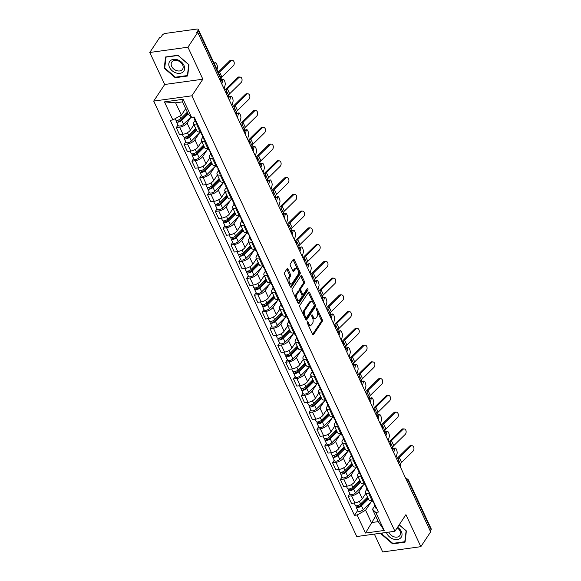 <?xml version="1.0" encoding="UTF-8"?>
<svg xmlns="http://www.w3.org/2000/svg" width="581" height="581" viewBox="0 0 581 581"><rect width="100%" height="100%" fill="white"/><g stroke="black" fill="none" stroke-linecap="round" stroke-linejoin="round"><path stroke-width="0.87" d="M307.313 321.809A0.901 0.472 82.1 0 0 307.32 323.058L312.542 334.264A1.293 0.675 82.1 0 0 313.203 334.809A1.293 0.675 82.1 0 0 313.522 334.583L322.223 321.431A1.293 0.675 82.1 0 0 322.215 319.644L316.994 308.446A0.901 0.472 82.1 0 0 316.529 308.061A0.901 0.472 82.1 0 0 316.311 308.22A0.901 0.472 82.1 0 0 316.318 309.47L316.994 310.915A4.132 2.157 82.1 0 1 317.015 316.63L316.289 317.727A4.132 2.157 82.1 0 1 315.287 318.446A4.132 2.157 82.1 0 1 313.174 316.689L312.498 315.243A0.901 0.472 82.1 0 0 312.033 314.858A0.901 0.472 82.1 0 0 311.815 315.011A0.901 0.472 82.1 0 0 311.815 316.26L312.491 317.713A4.132 2.157 82.1 0 1 312.52 323.428L311.794 324.518A4.132 2.157 82.1 0 1 310.784 325.244A4.132 2.157 82.1 0 1 308.671 323.486L307.995 322.034A0.901 0.472 82.1 0 0 307.538 321.649A0.901 0.472 82.1 0 0 307.313 321.809M288.002 269.17A1.293 0.675 82.1 0 0 287.341 268.618A1.293 0.675 82.1 0 0 287.029 268.843L284.588 272.54A1.293 0.675 82.1 0 0 284.596 274.319L290.398 286.76A1.293 0.675 82.1 0 0 291.052 287.312A1.293 0.675 82.1 0 0 291.371 287.087L300.079 273.934A1.293 0.675 82.1 0 0 300.072 272.148L294.269 259.707A1.293 0.675 82.1 0 0 293.608 259.162A1.293 0.675 82.1 0 0 293.289 259.387L290.34 263.839A1.293 0.675 82.1 0 0 290.347 265.626L292.831 270.949A1.293 0.675 82.1 0 0 293.492 271.501A1.293 0.675 82.1 0 0 293.804 271.276L295.271 269.061A3.457 1.801 82.1 0 1 296.114 268.466A3.457 1.801 82.1 0 1 298.184 270.746A3.457 1.801 82.1 0 1 297.9 274.704L292.17 283.361A3.457 1.801 82.1 0 1 291.328 283.964A3.457 1.801 82.1 0 1 289.258 281.683A3.457 1.801 82.1 0 1 289.541 277.725L290.493 276.28A1.293 0.675 82.1 0 0 290.485 274.493L288.002 269.17L286.891 269.323A1.293 0.675 82.1 0 0 286.811 269.177M191.875 95.807L202.863 79.205L187.939 47.199L197.743 32.383L430.652 531.862L420.847 546.67L405.916 514.664L394.927 531.259L191.875 95.807L153.711 101.087L356.77 536.539L394.927 531.259M299.876 305.323A1.293 0.675 82.1 0 0 299.883 307.109L305.686 319.55A1.293 0.675 82.1 0 0 306.347 320.102A1.293 0.675 82.1 0 0 306.659 319.877L315.367 306.724A1.293 0.675 82.1 0 0 315.36 304.938L309.557 292.497A1.293 0.675 82.1 0 0 308.896 291.952A1.293 0.675 82.1 0 0 308.584 292.178L299.876 305.323M298.038 303.159L292.236 290.718A1.293 0.675 82.1 0 1 292.228 288.931L300.936 275.779A1.293 0.675 82.1 0 1 301.248 275.554A1.293 0.675 82.1 0 1 301.909 276.106L304.393 281.429A1.293 0.675 82.1 0 1 304.4 283.216L300.871 288.546A1.293 0.675 82.1 0 0 300.878 290.333L302.527 293.863A1.293 0.675 82.1 0 0 303.188 294.414A1.293 0.675 82.1 0 0 303.5 294.189L307.182 288.634A0.901 0.472 82.1 0 1 307.4 288.474A0.901 0.472 82.1 0 1 307.937 289.077A0.901 0.472 82.1 0 1 307.865 290.108L299.019 303.478A1.293 0.675 82.1 0 1 298.699 303.703A1.293 0.675 82.1 0 1 298.038 303.159M187.939 47.199L149.775 52.479L159.579 37.663L160.69 37.511L162.222 35.201A2.629 1.14 -25 0 1 165.432 33.407L196.915 29.05A2.629 1.14 -25 0 1 198.317 29.428L221.005 78.086A2.629 1.14 155 0 1 220.845 78.893L198.157 30.234A2.629 1.14 -25 0 0 198.317 29.428M374.36 534.106L382.683 551.95L420.847 546.67M149.775 52.479L164.699 84.485L153.711 101.087M197.743 32.383L196.632 32.536L198.157 30.234M407.542 482.303L408.378 481.046A2.629 1.14 155 0 0 408.537 480.24L431.225 528.899A2.629 1.14 155 0 1 431.066 529.705L408.378 481.046A2.629 1.932 -146.5 0 0 406.126 479.26M430.23 530.961L431.066 529.705M369.661 493.327L368.71 493.458A6.05 2.629 155 0 1 365.493 492.594L368.797 499.682A6.05 2.629 -25 0 0 372.022 500.546L372.966 500.415M363.307 485.135L358.964 491.693A6.05 2.629 155 0 1 351.578 495.825L354.882 502.921A6.05 2.629 -25 0 0 362.268 498.788L365.856 493.371M354.882 502.921L351.49 503.386L348.186 496.297L349.885 493.734M365.493 492.594A6.05 2.629 155 0 1 365.863 490.742L366.996 489.028M351.578 495.825L348.186 496.297M361.847 476.573L360.903 476.703A6.05 2.629 155 0 1 357.678 475.839L360.983 482.927A6.05 2.629 -25 0 0 364.207 483.791L365.151 483.661M342.071 476.979L340.372 479.543L343.676 486.631L347.068 486.159A6.05 2.629 -25 0 0 354.454 482.027L358.041 476.609M357.678 475.839A6.05 2.629 155 0 1 358.049 473.987L359.181 472.273M355.492 468.373L351.149 474.938A6.05 2.629 155 0 1 343.763 479.071L340.372 479.543M354.032 459.811L353.088 459.949A6.05 2.629 155 0 1 349.864 459.077L353.175 466.165A6.05 2.629 -25 0 0 356.393 467.037L357.337 466.906M334.257 460.217L332.557 462.781L335.862 469.876L339.26 469.404A6.05 2.629 -25 0 0 346.639 465.272L350.227 459.854M349.864 459.077A6.05 2.629 155 0 1 350.234 457.232L351.367 455.519M347.685 451.619L343.335 458.184A6.05 2.629 155 0 1 335.949 462.316L332.557 462.781M346.218 443.056L345.274 443.187A6.05 2.629 155 0 1 342.049 442.323L345.361 449.411A6.05 2.629 -25 0 0 348.578 450.275L349.522 450.144M326.442 443.463L324.743 446.026L328.047 453.115L331.446 452.65A6.05 2.629 -25 0 0 338.832 448.517L342.412 443.1M342.049 442.323A6.05 2.629 155 0 1 342.42 440.471L343.553 438.764M339.87 434.864L335.52 441.429A6.05 2.629 155 0 1 328.142 445.562L324.743 446.026M338.403 426.301L337.459 426.432A6.05 2.629 155 0 1 334.242 425.568L337.546 432.656A6.05 2.629 -25 0 0 340.764 433.52L341.708 433.39M318.628 426.708L316.928 429.272L320.24 436.36L323.632 435.888A6.05 2.629 -25 0 0 331.017 431.756L334.598 426.345M334.242 425.568A6.05 2.629 155 0 1 334.605 423.716L335.738 422.002M332.056 418.109L327.706 424.667A6.05 2.629 155 0 1 320.327 428.8L316.928 429.272M330.589 409.547L329.645 409.678A6.05 2.629 155 0 1 326.428 408.806L329.732 415.902A6.05 2.629 -25 0 0 332.949 416.766L333.901 416.635M310.813 409.954L309.114 412.517L312.425 419.605L315.817 419.133A6.05 2.629 -25 0 0 323.203 415.001L326.783 409.583M326.428 408.806A6.05 2.629 155 0 1 326.791 406.961L327.924 405.247M324.242 401.348L319.899 407.913A6.05 2.629 155 0 1 312.513 412.045L309.114 412.517M322.775 392.785L321.83 392.916A6.05 2.629 155 0 1 318.613 392.052L321.918 399.14A6.05 2.629 -25 0 0 325.135 400.011L326.086 399.881M302.999 393.192L301.307 395.755L304.611 402.851L308.003 402.379A6.05 2.629 -25 0 0 315.389 398.246L318.976 392.829M318.613 392.052A6.05 2.629 155 0 1 318.976 390.2L320.109 388.493M316.427 384.593L312.084 391.158A6.05 2.629 155 0 1 304.698 395.291L301.307 395.755M314.967 376.03L314.016 376.161A6.05 2.629 155 0 1 310.799 375.297L314.103 382.385A6.05 2.629 -25 0 0 317.32 383.249L318.272 383.119M295.184 376.437L293.492 379.001L296.797 386.089L300.188 385.624A6.05 2.629 -25 0 0 307.574 381.492L311.162 376.074M310.799 375.297A6.05 2.629 155 0 1 311.169 373.445L312.302 371.731M308.613 367.838L304.27 374.404A6.05 2.629 155 0 1 296.884 378.529L293.492 379.001M307.153 359.276L306.202 359.407A6.05 2.629 155 0 1 302.984 358.542L306.289 365.631A6.05 2.629 -25 0 0 309.506 366.495L310.457 366.364M287.37 359.683L285.678 362.246L288.982 369.334L292.374 368.862A6.05 2.629 -25 0 0 299.76 364.73L303.347 359.319M302.984 358.542A6.05 2.629 155 0 1 303.355 356.69L304.488 354.976M300.798 351.077L296.455 357.642A6.05 2.629 155 0 1 289.069 361.774L285.678 362.246M299.338 342.521L298.387 342.652A6.05 2.629 155 0 1 295.17 341.781L298.474 348.876A6.05 2.629 -25 0 0 301.699 349.74L302.643 349.609M279.563 342.928L277.863 345.492L281.168 352.58L284.559 352.108A6.05 2.629 -25 0 0 291.945 347.975L295.533 342.558M295.17 341.781A6.05 2.629 155 0 1 295.54 339.936L296.673 338.222M292.984 334.322L288.641 340.887A6.05 2.629 155 0 1 281.255 345.02L277.863 345.492M291.524 325.759L290.573 325.89A6.05 2.629 155 0 1 287.355 325.026L290.66 332.114A6.05 2.629 -25 0 0 293.884 332.986L294.828 332.848M271.748 326.166L270.049 328.73L273.353 335.818L276.745 335.353A6.05 2.629 -25 0 0 284.131 331.221L287.718 325.803M287.355 325.026A6.05 2.629 155 0 1 287.726 323.174L288.859 321.467M285.169 317.567L280.826 324.133A6.05 2.629 155 0 1 273.44 328.265L270.049 328.73M283.71 309.005L282.765 309.136A6.05 2.629 155 0 1 279.541 308.271L282.845 315.36A6.05 2.629 -25 0 0 286.07 316.224L287.014 316.093M263.934 309.412L262.234 311.975L265.539 319.063L268.938 318.599A6.05 2.629 -25 0 0 276.316 314.466L279.904 309.048M279.541 308.271A6.05 2.629 155 0 1 279.911 306.419L281.044 304.705M277.355 300.813L273.012 307.371A6.05 2.629 155 0 1 265.626 311.503L262.234 311.975M275.895 292.25L274.951 292.381A6.05 2.629 155 0 1 271.726 291.517L275.038 298.605A6.05 2.629 -25 0 0 278.255 299.469L279.2 299.338M256.119 292.657L254.42 295.221L257.724 302.309L261.123 301.837A6.05 2.629 -25 0 0 268.502 297.704L272.09 292.287M271.726 291.517A6.05 2.629 155 0 1 272.097 289.665L273.23 287.951M269.548 284.051L265.197 290.616A6.05 2.629 155 0 1 257.811 294.749L254.42 295.221M268.081 275.488L267.137 275.626A6.05 2.629 155 0 1 263.912 274.755L267.224 281.843A6.05 2.629 -25 0 0 270.441 282.715L271.385 282.584M248.305 275.895L246.605 278.459L249.91 285.554L253.309 285.082A6.05 2.629 -25 0 0 260.695 280.95L264.275 275.532M263.912 274.755A6.05 2.629 155 0 1 264.282 272.91L265.415 271.196M261.733 267.296L257.383 273.862A6.05 2.629 155 0 1 250.004 277.994L246.605 278.459M260.266 258.734L259.322 258.865A6.05 2.629 155 0 1 256.105 258L259.409 265.089A6.05 2.629 -25 0 0 262.627 265.953L263.571 265.822M240.49 259.141L238.791 261.704L242.103 268.792L245.494 268.328A6.05 2.629 -25 0 0 252.88 264.195L256.461 258.777M256.105 258A6.05 2.629 155 0 1 256.468 256.148L257.601 254.442M253.919 250.542L249.569 257.107A6.05 2.629 155 0 1 242.19 261.239L238.791 261.704M252.452 241.979L251.508 242.11A6.05 2.629 155 0 1 248.29 241.246L251.595 248.334A6.05 2.629 -25 0 0 254.812 249.198L255.763 249.067M232.676 242.386L230.977 244.95L234.288 252.038L237.68 251.566A6.05 2.629 -25 0 0 245.066 247.441L248.653 242.023M248.29 241.246A6.05 2.629 155 0 1 248.653 239.394L249.786 237.68M246.104 233.787L241.761 240.345A6.05 2.629 155 0 1 234.375 244.478L230.977 244.95M244.645 225.225L243.693 225.355A6.05 2.629 155 0 1 240.476 224.484L243.78 231.579A6.05 2.629 -25 0 0 246.998 232.444L247.949 232.313M224.862 225.631L223.169 228.195L226.474 235.283L229.865 234.811A6.05 2.629 -25 0 0 237.251 230.679L240.839 225.261M240.476 224.484A6.05 2.629 155 0 1 240.839 222.639L241.972 220.925M238.29 217.025L233.947 223.591A6.05 2.629 155 0 1 226.561 227.723L223.169 228.195M236.83 208.463L235.879 208.594A6.05 2.629 155 0 1 232.661 207.729L235.966 214.817A6.05 2.629 -25 0 0 239.183 215.689L240.135 215.558M217.047 208.87L215.355 211.433L218.659 218.529L222.051 218.057A6.05 2.629 -25 0 0 229.437 213.924L233.025 208.506M232.661 207.729A6.05 2.629 155 0 1 233.032 205.877L234.165 204.171M230.475 200.271L226.132 206.836A6.05 2.629 155 0 1 218.746 210.968L215.355 211.433M229.016 191.708L228.064 191.839A6.05 2.629 155 0 1 224.847 190.975L228.151 198.063A6.05 2.629 -25 0 0 231.369 198.927L232.32 198.796M209.24 192.115L207.54 194.679L210.845 201.767L214.236 201.302A6.05 2.629 -25 0 0 221.622 197.17L225.21 191.752M224.847 190.975A6.05 2.629 155 0 1 225.217 189.123L226.35 187.416M222.661 183.516L218.318 190.081A6.05 2.629 155 0 1 210.932 194.207L207.54 194.679M221.201 174.954L220.25 175.084A6.05 2.629 155 0 1 217.033 174.22L220.337 181.308A6.05 2.629 -25 0 0 223.562 182.173L224.506 182.042M201.425 175.36L199.726 177.924L203.03 185.012L206.422 184.54A6.05 2.629 -25 0 0 213.808 180.408L217.396 174.997M217.033 174.22A6.05 2.629 155 0 1 217.403 172.368L218.536 170.654M214.847 166.754L210.504 173.32A6.05 2.629 155 0 1 203.118 177.452L199.726 177.924M213.387 158.199L212.435 158.33A6.05 2.629 155 0 1 209.218 157.458L212.523 164.554A6.05 2.629 -25 0 0 215.747 165.418L216.691 165.287M193.611 158.606L191.912 161.169L195.216 168.258L198.608 167.786A6.05 2.629 -25 0 0 205.994 163.653L209.581 158.235M209.218 157.458A6.05 2.629 155 0 1 209.588 155.614L210.721 153.9M207.032 150L202.689 156.565A6.05 2.629 155 0 1 195.303 160.697L191.912 161.169M205.572 141.437L204.628 141.568A6.05 2.629 155 0 1 201.404 140.704L204.708 147.792A6.05 2.629 -25 0 0 207.933 148.663L208.877 148.525M185.797 141.844L184.097 144.408L187.402 151.496L190.8 151.031A6.05 2.629 -25 0 0 198.179 146.899L201.767 141.481M201.404 140.704A6.05 2.629 155 0 1 201.774 138.852L202.907 137.145M199.218 133.245L194.875 139.81A6.05 2.629 155 0 1 187.489 143.943L184.097 144.408M197.758 124.683L196.814 124.813A6.05 2.629 155 0 1 193.589 123.949L196.901 131.037A6.05 2.629 -25 0 0 200.118 131.902L201.062 131.771M177.982 125.089L176.283 127.653L179.587 134.741L182.986 134.276A6.05 2.629 -25 0 0 190.365 130.144L193.952 124.726M193.589 123.949A6.05 2.629 155 0 1 193.96 122.097L195.093 120.383M191.113 116.926L187.06 123.049A6.05 2.629 155 0 1 179.674 127.181L176.283 127.653M371.121 501.89L365.594 510.241L371.353 522.595L378.253 521.636L372.494 509.283L374.81 505.79M375.66 516.081L365.5 533.046L357.09 514.998L365.594 510.241M372.494 509.283L375.776 512.413L384.194 530.46L365.5 533.046M172.862 119.933L164.445 101.886L183.138 99.3L191.556 117.347L188.273 114.217L182.507 101.864L175.615 102.815L181.374 115.169L172.862 119.933L170.248 120.296L354.475 515.362L357.09 514.998M375.776 512.413L378.391 512.05L194.17 116.984L191.556 117.347M381.761 533.082L381.601 534.375L392.633 543.881L405.03 542.167L406.395 530.947L399.227 524.766M202.863 79.205L164.699 84.485M165.585 56.974L164.22 68.202L175.251 77.709L187.648 75.995L189.014 64.774L177.982 55.26L165.585 56.974M181.374 115.169L185.68 108.662M357.7 510.488L354.475 515.362M384.194 530.46L378.253 521.636M182.507 101.864L183.138 99.3M175.615 102.815L164.445 101.886M382.167 533.525L381.601 534.375M392.981 543.358L392.633 543.881M164.786 67.352L164.22 68.202M175.6 77.179L175.251 77.709M307.814 324.118A4.132 2.157 82.1 0 0 309.673 325.396L310.784 325.244M312.317 317.328A4.132 2.157 82.1 0 0 314.176 318.599L315.287 318.446M312.622 334.409L321.111 321.584A1.293 0.675 82.1 0 0 321.104 319.804L317.211 311.452M313.174 302.795L308.446 292.65A1.293 0.675 82.1 0 0 308.366 292.504M305.766 319.703L314.256 306.877A1.293 0.675 82.1 0 0 314.248 305.09L314.234 305.069M305.824 317.371A0.901 0.472 82.1 0 0 306.281 317.756A0.901 0.472 82.1 0 0 306.507 317.596L314.147 306.049A0.901 0.472 82.1 0 0 314.139 304.8L313.428 303.275A4.132 2.157 82.1 0 0 311.314 301.517A4.132 2.157 82.1 0 0 310.305 302.236L305.083 310.131A4.132 2.157 82.1 0 0 305.112 315.839L305.824 317.371L304.734 317.516M304.836 317.734A0.901 0.472 82.1 0 0 305.17 317.909L306.281 317.756M311.314 301.517L310.203 301.67A4.132 2.157 82.1 0 0 309.194 302.389L310.305 302.236M303.776 315.461A4.132 2.157 82.1 0 1 303.972 310.283L309.194 302.389M300.05 291.096L299.767 290.485A1.293 0.675 82.1 0 1 299.76 288.699L303.289 283.368A1.293 0.675 82.1 0 0 303.282 281.582L300.798 276.258A1.293 0.675 82.1 0 0 300.718 276.106M301.561 294.276A1.293 0.675 82.1 0 0 302.076 294.567L303.188 294.414M298.118 303.311L306.753 290.268A0.901 0.472 82.1 0 0 306.812 289.185M297.211 294.08A3.457 1.801 82.1 0 0 296.927 298.046A3.457 1.801 82.1 0 0 298.997 300.326A3.457 1.801 82.1 0 0 299.84 299.723L301.859 296.673A1.293 0.675 82.1 0 0 301.851 294.887L300.203 291.357A1.293 0.675 82.1 0 0 299.542 290.805A1.293 0.675 82.1 0 0 299.23 291.03L297.211 294.08L296.092 294.233A3.457 1.801 82.1 0 0 295.816 298.198A3.457 1.801 82.1 0 0 297.886 300.479L298.997 300.326M299.542 290.805L298.431 290.958A1.293 0.675 82.1 0 0 298.118 291.183L299.23 291.03M296.092 294.233L298.118 291.183M288.249 282.163A3.457 1.801 82.1 0 1 288.423 277.878L289.382 276.433A1.293 0.675 82.1 0 0 289.374 274.646L286.891 269.323M288.684 283.092A3.457 1.801 82.1 0 0 290.217 284.116L291.328 283.964M296.114 268.466L295.003 268.618A3.457 1.801 82.1 0 0 294.16 269.221L295.271 269.061M292.911 271.102L294.16 269.221M297.646 269.49L293.158 259.86A1.293 0.675 82.1 0 0 293.078 259.714M290.471 286.912L298.961 274.087A1.293 0.675 82.1 0 0 298.954 272.3L298.082 270.419M393.25 448.895A3.028 0.922 -106.1 0 1 393.562 448.452L395.131 448.002A3.028 0.922 73.9 0 0 394.819 448.438L393.25 448.895L392.785 450.66M396.017 457.581L397.121 453.383A3.028 0.922 73.9 0 0 396.634 449.977A3.028 0.922 73.9 0 0 395.131 448.002M367.584 497.067L360.59 503.974A3.29 1.431 155 0 1 357.504 505.623A3.29 1.431 155 0 1 355.252 505.245L354.207 503.008M368.027 498.026L360.22 505.739A1.576 0.683 155 0 1 358.738 506.53A1.576 0.683 155 0 1 357.656 506.349A1.576 0.683 155 0 1 357.751 505.869L357.62 505.593M367.729 497.387L365.936 500.088M368.434 498.897L361.44 505.797A3.29 1.431 155 0 1 358.354 507.445A3.29 1.431 155 0 1 356.102 507.075A3.29 1.431 155 0 1 356.306 506.066L356.153 505.739M372.399 500.626L363.248 509.668A3.29 1.431 155 0 1 360.162 511.316A3.29 1.431 155 0 1 357.903 510.939L356.102 507.075M358.085 506.588L357.751 505.869L356.306 506.066M393.715 452.643L394.819 448.438M400.432 467.051L400.563 464.175A4.866 2.113 155 0 1 401.587 462.403L413.004 451.19A3.028 2.113 93.1 0 0 413.897 447.857A3.028 2.113 93.1 0 0 412.009 445.7A3.028 2.113 93.1 0 0 410.694 446.252L409.474 446.186A3.028 2.113 -86.9 0 1 410.789 445.634L412.009 445.7M374.375 503.437L374.215 504.032A3.29 1.431 -25 0 0 374.237 504.562A3.29 1.431 -25 0 0 375.13 505.056M374.237 504.562L376.038 508.433A3.29 1.431 -25 0 0 376.931 508.92M372.341 500.502L373.387 502.739A3.29 1.431 -25 0 0 374.28 503.233M398.13 462.113L398.261 459.23A4.866 2.113 155 0 1 399.278 457.465L410.694 446.252M396.787 459.237A6.58 2.861 155 0 1 398.058 457.4L409.474 446.186M385.435 432.133A3.028 0.922 -106.1 0 1 385.748 431.698L387.316 431.247A3.028 0.922 73.9 0 0 387.004 431.683L385.435 432.133L384.971 433.905M388.202 440.826L389.306 436.622A3.028 0.922 73.9 0 0 388.82 433.223A3.028 0.922 73.9 0 0 387.316 431.247M359.77 480.313L352.776 487.219A3.29 1.431 155 0 1 349.689 488.861A3.29 1.431 155 0 1 347.438 488.49L346.392 486.253M360.213 481.271L352.406 488.984A1.576 0.683 155 0 1 350.924 489.776A1.576 0.683 155 0 1 349.842 489.594A1.576 0.683 155 0 1 349.936 489.108L349.806 488.832M359.915 480.625L358.121 483.334M360.619 482.143L353.633 489.042A3.29 1.431 155 0 1 350.539 490.691A3.29 1.431 155 0 1 348.288 490.313A3.29 1.431 155 0 1 348.491 489.311L348.339 488.984M364.585 483.871L355.434 492.913A3.29 1.431 155 0 1 352.347 494.554A3.29 1.431 155 0 1 350.089 494.184L348.288 490.313M350.27 489.827L349.936 489.108L348.491 489.311M385.9 435.888L387.004 431.683M377.621 415.379A3.028 0.922 -106.1 0 1 377.933 414.943L379.502 414.493A3.028 0.922 73.9 0 0 379.19 414.928L377.621 415.379L377.156 417.143M380.388 424.072L381.492 419.867A3.028 0.922 73.9 0 0 381.005 416.468A3.028 0.922 73.9 0 0 379.502 414.493M351.955 463.558L344.961 470.457A3.29 1.431 155 0 1 341.875 472.106A3.29 1.431 155 0 1 339.624 471.736L338.585 469.499M352.398 464.51L344.591 472.222A1.576 0.683 155 0 1 343.11 473.014A1.576 0.683 155 0 1 342.027 472.832A1.576 0.683 155 0 1 342.122 472.353L341.991 472.077M352.101 463.87L350.307 466.579M352.805 465.381L345.818 472.288A3.29 1.431 155 0 1 342.732 473.936A3.29 1.431 155 0 1 340.473 473.559A3.29 1.431 155 0 1 340.677 472.556L340.524 472.222M356.778 467.109L347.62 476.151A3.29 1.431 155 0 1 344.533 477.8A3.29 1.431 155 0 1 342.282 477.422L340.473 473.559M342.456 473.072L342.122 472.353L340.677 472.556M378.086 419.133L379.19 414.928M386.452 532.436A8.555 6.282 -146.5 0 0 392.698 538.841A8.555 6.282 -146.5 0 0 400.534 538.057A8.555 6.282 -146.5 0 0 397.571 527.272M388.871 532.102A6.478 4.757 -146.5 0 0 393.671 536.691A6.478 4.757 -146.5 0 0 399.423 536.031A6.478 4.757 -146.5 0 0 399.946 535.406A6.478 4.757 -146.5 0 0 397.179 527.868M399.162 524.868L406.112 530.852L404.79 541.724L392.778 543.388L382.087 534.171L382.225 533.017M405.153 541.172L404.79 541.724M183.153 71.884A8.555 6.282 -146.5 0 0 181.352 61.978A8.555 6.282 -146.5 0 0 170.284 60.787A8.555 6.282 -146.5 0 0 172.085 70.693A8.555 6.282 -146.5 0 0 183.153 71.884M182.042 69.858A6.478 4.757 -146.5 0 0 182.565 69.233A6.478 4.757 -146.5 0 0 180.248 62.014A6.478 4.757 -146.5 0 0 172.296 61.463A6.478 4.757 -146.5 0 0 171.765 62.087A6.478 4.757 -146.5 0 0 174.089 69.306A6.478 4.757 -146.5 0 0 182.042 69.858M164.706 67.999L166.028 57.127L178.04 55.464L188.731 64.673L187.409 75.552L175.397 77.208L164.706 67.999M187.772 75L187.409 75.552M392.618 450.297L392.749 447.414A4.866 2.113 155 0 1 393.773 445.649L405.189 434.435A3.028 2.113 93.1 0 0 406.083 431.102A3.028 2.113 93.1 0 0 404.194 428.945A3.028 2.113 93.1 0 0 402.88 429.497L401.66 429.424A3.028 2.113 -86.9 0 1 402.974 428.88L404.194 428.945M366.56 486.675L366.4 487.277A3.29 1.431 -25 0 0 366.422 487.808A3.29 1.431 -25 0 0 367.315 488.301M366.422 487.808L368.231 491.671A3.29 1.431 -25 0 0 369.117 492.165M364.534 483.748L365.572 485.977A3.29 1.431 -25 0 0 366.466 486.471M390.316 445.358L390.447 442.475A4.866 2.113 155 0 1 391.463 440.71L402.88 429.497M388.972 442.482A6.58 2.861 155 0 1 390.243 440.638L401.66 429.424M384.804 433.542L384.934 430.659A4.866 2.113 155 0 1 385.958 428.894L397.375 417.681A3.028 2.113 93.1 0 0 398.275 414.347A3.028 2.113 93.1 0 0 396.38 412.183A3.028 2.113 93.1 0 0 395.065 412.735L393.845 412.67A3.028 2.113 -86.9 0 1 395.16 412.118L396.38 412.183M358.746 469.92L358.586 470.523A3.29 1.431 -25 0 0 358.608 471.053A3.29 1.431 -25 0 0 359.501 471.54M358.608 471.053L360.416 474.917A3.29 1.431 -25 0 0 361.302 475.411M356.719 466.986L357.758 469.223A3.29 1.431 -25 0 0 358.651 469.717M382.501 428.596L382.632 425.72A4.866 2.113 155 0 1 383.649 423.948L395.065 412.735M381.158 425.72A6.58 2.861 155 0 1 382.429 423.883L393.845 412.67M369.806 398.624A3.028 0.922 -106.1 0 1 370.119 398.181L371.687 397.731A3.028 0.922 73.9 0 0 371.375 398.174L369.806 398.624L369.342 400.389M372.574 407.317L373.677 403.112A3.028 0.922 73.9 0 0 373.191 399.706A3.028 0.922 73.9 0 0 371.687 397.731M344.141 446.804L337.154 453.703A3.29 1.431 155 0 1 334.06 455.351A3.29 1.431 155 0 1 331.809 454.974L330.771 452.744M344.584 447.755L336.777 455.468A1.576 0.683 155 0 1 335.295 456.259A1.576 0.683 155 0 1 334.213 456.078A1.576 0.683 155 0 1 334.307 455.598L334.177 455.322M344.286 447.116L342.492 449.817M344.991 448.626L338.004 455.533A3.29 1.431 155 0 1 334.917 457.174A3.29 1.431 155 0 1 332.659 456.804A3.29 1.431 155 0 1 332.862 455.794L332.71 455.468M348.963 450.355L339.805 459.397A3.29 1.431 155 0 1 336.719 461.045A3.29 1.431 155 0 1 334.467 460.668L332.659 456.804M334.641 456.317L334.307 455.598L332.862 455.794M370.271 402.372L371.375 398.174M361.992 381.862A3.028 0.922 -106.1 0 1 362.312 381.427L363.873 380.976A3.028 0.922 73.9 0 0 363.561 381.412L361.992 381.862L361.535 383.634M364.759 390.555L365.863 386.358A3.028 0.922 73.9 0 0 365.376 382.952A3.028 0.922 73.9 0 0 363.873 380.976M336.326 430.042L329.34 436.948A3.29 1.431 155 0 1 326.253 438.597A3.29 1.431 155 0 1 323.995 438.219L322.956 435.982M336.769 431L328.962 438.713A1.576 0.683 155 0 1 327.481 439.505A1.576 0.683 155 0 1 326.399 439.323A1.576 0.683 155 0 1 326.493 438.837L326.369 438.568M336.472 430.354L334.678 433.063M337.176 431.872L330.19 438.771A3.29 1.431 155 0 1 327.103 440.42A3.29 1.431 155 0 1 324.852 440.042A3.29 1.431 155 0 1 325.048 439.04L324.895 438.713M341.149 433.6L331.991 442.642A3.29 1.431 155 0 1 328.904 444.291A3.29 1.431 155 0 1 326.653 443.913L324.852 440.042M326.827 439.556L326.493 438.837L325.048 439.04M362.457 385.617L363.561 381.412M354.185 365.108A3.028 0.922 -106.1 0 1 354.497 364.672L356.059 364.222A3.028 0.922 73.9 0 0 355.746 364.657L354.185 365.108L353.72 366.872M356.945 373.801L358.049 369.596A3.028 0.922 73.9 0 0 357.569 366.197A3.028 0.922 73.9 0 0 356.059 364.222M328.512 413.287L321.525 420.194A3.29 1.431 155 0 1 318.439 421.835A3.29 1.431 155 0 1 316.18 421.465L315.142 419.228M328.955 414.246L321.148 421.959A1.576 0.683 155 0 1 319.666 422.743A1.576 0.683 155 0 1 318.584 422.569A1.576 0.683 155 0 1 318.678 422.082L318.555 421.806M328.657 413.599L326.871 416.308M329.362 415.117L322.375 422.017A3.29 1.431 155 0 1 319.289 423.665A3.29 1.431 155 0 1 317.037 423.288A3.29 1.431 155 0 1 317.233 422.285L317.081 421.959M333.334 416.846L324.176 425.888A3.29 1.431 155 0 1 321.09 427.529A3.29 1.431 155 0 1 318.838 427.158L317.037 423.288M319.013 422.801L318.678 422.082L317.233 422.285M354.642 368.862L355.746 364.657M376.989 416.78L377.12 413.904A4.866 2.113 155 0 1 378.144 412.132L389.56 400.919A3.028 2.113 93.1 0 0 390.461 397.593A3.028 2.113 93.1 0 0 388.573 395.429A3.028 2.113 93.1 0 0 387.258 395.981L386.031 395.915A3.028 2.113 -86.9 0 1 387.345 395.363L388.573 395.429M350.931 453.165L350.771 453.761A3.29 1.431 -25 0 0 350.793 454.291A3.29 1.431 -25 0 0 351.687 454.785M350.793 454.291L352.602 458.162A3.29 1.431 -25 0 0 353.495 458.656M348.905 450.231L349.944 452.468A3.29 1.431 -25 0 0 350.837 452.962M374.687 411.842L374.818 408.966A4.866 2.113 155 0 1 375.842 407.194L387.258 395.981M373.343 408.966A6.58 2.861 155 0 1 374.614 407.128L386.031 395.915M369.175 400.026L369.305 397.15A4.866 2.113 155 0 1 370.329 395.378L381.746 384.164A3.028 2.113 93.1 0 0 382.647 380.831A3.028 2.113 93.1 0 0 380.758 378.674A3.028 2.113 93.1 0 0 379.444 379.226L378.216 379.161A3.028 2.113 -86.9 0 1 379.531 378.609L380.758 378.674M343.117 436.411L342.957 437.006A3.29 1.431 -25 0 0 342.986 437.537A3.29 1.431 -25 0 0 343.872 438.03M342.986 437.537L344.787 441.407A3.29 1.431 -25 0 0 345.68 441.894M341.091 433.477L342.129 435.714A3.29 1.431 -25 0 0 343.022 436.2M366.872 395.087L367.003 392.204A4.866 2.113 155 0 1 368.027 390.439L379.444 379.226M365.529 392.211A6.58 2.861 155 0 1 366.8 390.374L378.216 379.161M361.36 383.271L361.491 380.388A4.866 2.113 155 0 1 362.515 378.623L373.932 367.41A3.028 2.113 93.1 0 0 374.832 364.076A3.028 2.113 93.1 0 0 372.944 361.912A3.028 2.113 93.1 0 0 371.629 362.464L370.402 362.399A3.028 2.113 -86.9 0 1 371.717 361.847L372.944 361.912M335.302 419.649L335.143 420.252A3.29 1.431 -25 0 0 335.172 420.782A3.29 1.431 -25 0 0 336.058 421.276M335.172 420.782L336.973 424.646A3.29 1.431 -25 0 0 337.866 425.139M333.276 416.722L334.315 418.952A3.29 1.431 -25 0 0 335.208 419.446M359.058 378.325L359.189 375.449A4.866 2.113 155 0 1 360.213 373.677L371.629 362.464M357.714 375.449A6.58 2.861 155 0 1 358.985 373.612L370.402 362.399M346.37 348.353A3.028 0.922 -106.1 0 1 346.683 347.917L348.244 347.467A3.028 0.922 73.9 0 0 347.932 347.903L346.37 348.353L345.906 350.118M349.13 357.046L350.234 352.841A3.028 0.922 73.9 0 0 349.755 349.442A3.028 0.922 73.9 0 0 348.244 347.467M320.697 396.532L313.711 403.432A3.29 1.431 155 0 1 310.624 405.08A3.29 1.431 155 0 1 308.366 404.703L307.327 402.473M321.148 397.484L313.333 405.197A1.576 0.683 155 0 1 311.852 405.988A1.576 0.683 155 0 1 310.77 405.807A1.576 0.683 155 0 1 310.864 405.327L310.741 405.051M320.843 396.845L319.056 399.554M321.554 398.355L314.561 405.262A3.29 1.431 155 0 1 311.474 406.911A3.29 1.431 155 0 1 309.223 406.533A3.29 1.431 155 0 1 309.419 405.523L309.266 405.197M325.52 400.084L316.362 409.126A3.29 1.431 155 0 1 313.275 410.774A3.29 1.431 155 0 1 311.024 410.397L309.223 406.533M311.205 406.046L310.864 405.327L309.419 405.523M346.828 352.101L347.932 347.903M353.546 366.517L353.684 363.633A4.866 2.113 155 0 1 354.7 361.869L366.117 350.655A3.028 2.113 93.1 0 0 367.018 347.322A3.028 2.113 93.1 0 0 365.129 345.158A3.028 2.113 93.1 0 0 363.815 345.71L362.595 345.644A3.028 2.113 -86.9 0 1 363.909 345.092L365.129 345.158M327.488 402.894L327.328 403.497A3.29 1.431 -25 0 0 327.357 404.027A3.29 1.431 -25 0 0 328.25 404.514M327.357 404.027L329.158 407.891A3.29 1.431 -25 0 0 330.052 408.385M325.462 399.96L326.507 402.197A3.29 1.431 -25 0 0 327.393 402.691M351.244 361.571L351.374 358.695A4.866 2.113 155 0 1 352.398 356.923L363.815 345.71M349.9 358.695A6.58 2.861 155 0 1 351.178 356.857L362.595 345.644M338.556 331.598A3.028 0.922 -106.1 0 1 338.868 331.155L340.43 330.705A3.028 0.922 73.9 0 0 340.117 331.141L338.556 331.598L338.091 333.363M341.323 340.284L342.42 336.087A3.028 0.922 73.9 0 0 341.94 332.681A3.028 0.922 73.9 0 0 340.43 330.705M312.883 379.778L305.896 386.677A3.29 1.431 155 0 1 302.81 388.326A3.29 1.431 155 0 1 300.559 387.948L299.513 385.711M313.333 380.729L305.519 388.442A1.576 0.683 155 0 1 304.037 389.234A1.576 0.683 155 0 1 302.955 389.052A1.576 0.683 155 0 1 303.057 388.573L302.926 388.297M313.028 380.09L311.242 382.792M313.74 381.601L306.746 388.507A3.29 1.431 155 0 1 303.66 390.149A3.29 1.431 155 0 1 301.408 389.778A3.29 1.431 155 0 1 301.604 388.769L301.452 388.442M317.705 383.329L308.547 392.371A3.29 1.431 155 0 1 305.461 394.02A3.29 1.431 155 0 1 303.209 393.642L301.408 389.778M303.391 389.292L303.057 388.573L301.604 388.769M339.013 335.346L340.117 331.141M345.739 349.755L345.869 346.879A4.866 2.113 155 0 1 346.886 345.107L358.303 333.893A3.028 2.113 93.1 0 0 359.203 330.567A3.028 2.113 93.1 0 0 357.315 328.403A3.028 2.113 93.1 0 0 356 328.955L354.78 328.89A3.028 2.113 -86.9 0 1 356.095 328.338L357.315 328.403M319.681 386.14L319.514 386.735A3.29 1.431 -25 0 0 319.543 387.266A3.29 1.431 -25 0 0 320.436 387.759M319.543 387.266L321.344 391.136A3.29 1.431 -25 0 0 322.237 391.623M317.647 383.206L318.693 385.443A3.29 1.431 -25 0 0 319.579 385.937M343.429 344.816L343.56 341.933A4.866 2.113 155 0 1 344.584 340.168L356 328.955M342.093 341.94A6.58 2.861 155 0 1 343.364 340.103L354.78 328.89M330.742 314.837A3.028 0.922 -106.1 0 1 331.054 314.401L332.615 313.951A3.028 0.922 73.9 0 0 332.303 314.386L330.742 314.837L330.277 316.609M333.509 323.53L334.612 319.332A3.028 0.922 73.9 0 0 334.126 315.926A3.028 0.922 73.9 0 0 332.615 313.951M305.076 363.016L298.082 369.923A3.29 1.431 155 0 1 294.995 371.571A3.29 1.431 155 0 1 292.744 371.194L291.698 368.957M305.519 363.975L297.704 371.687A1.576 0.683 155 0 1 296.223 372.479A1.576 0.683 155 0 1 295.141 372.298A1.576 0.683 155 0 1 295.242 371.811L295.112 371.542M305.221 363.328L303.427 366.037M305.926 364.846L298.932 371.746A3.29 1.431 155 0 1 295.845 373.394A3.29 1.431 155 0 1 293.594 373.017A3.29 1.431 155 0 1 293.79 372.014L293.637 371.687M309.891 366.575L300.74 375.617A3.29 1.431 155 0 1 297.646 377.258A3.29 1.431 155 0 1 295.395 376.887L293.594 373.017M295.576 372.53L295.242 371.811L293.79 372.014M331.199 318.591L332.303 314.386M337.924 333L338.055 330.124A4.866 2.113 155 0 1 339.072 328.352L350.488 317.139A3.028 2.113 93.1 0 0 351.389 313.805A3.028 2.113 93.1 0 0 349.501 311.648A3.028 2.113 93.1 0 0 348.186 312.2L346.966 312.135A3.028 2.113 -86.9 0 1 348.28 311.583L349.501 311.648M311.866 369.385L311.699 369.981A3.29 1.431 -25 0 0 311.728 370.511A3.29 1.431 -25 0 0 312.622 371.005M311.728 370.511L313.529 374.375A3.29 1.431 -25 0 0 314.423 374.868M309.833 366.451L310.879 368.688A3.29 1.431 -25 0 0 311.765 369.175M335.615 328.062L335.745 325.178A4.866 2.113 155 0 1 336.769 323.414L348.186 312.2M334.278 325.186A6.58 2.861 155 0 1 335.549 323.348L346.966 312.135M322.927 298.082A3.028 0.922 -106.1 0 1 323.239 297.646L324.808 297.196A3.028 0.922 73.9 0 0 324.488 297.632L322.927 298.082L322.462 299.847M325.694 306.775L326.798 302.57A3.028 0.922 73.9 0 0 326.311 299.171A3.028 0.922 73.9 0 0 324.808 297.196M297.261 346.261L290.268 353.168A3.29 1.431 155 0 1 287.181 354.809A3.29 1.431 155 0 1 284.93 354.439L283.884 352.202M297.704 347.213L289.89 354.926A1.576 0.683 155 0 1 288.408 355.717A1.576 0.683 155 0 1 287.326 355.543A1.576 0.683 155 0 1 287.428 355.056L287.297 354.78M297.407 346.574L295.613 349.283M298.111 348.084L291.117 354.991A3.29 1.431 155 0 1 288.031 356.64A3.29 1.431 155 0 1 285.779 356.262A3.29 1.431 155 0 1 285.983 355.26L285.83 354.933M302.076 349.82L292.926 358.855A3.29 1.431 155 0 1 289.839 360.503A3.29 1.431 155 0 1 287.58 360.133L285.779 356.262M287.762 355.775L287.428 355.056L285.983 355.26M323.392 301.837L324.488 297.632M330.11 316.246L330.24 313.362A4.866 2.113 155 0 1 331.257 311.598L342.674 300.384A3.028 2.113 93.1 0 0 343.574 297.051A3.028 2.113 93.1 0 0 341.686 294.887A3.028 2.113 93.1 0 0 340.372 295.438L339.151 295.373A3.028 2.113 -86.9 0 1 340.466 294.821L341.686 294.887M304.052 352.623L303.885 353.226A3.29 1.431 -25 0 0 303.914 353.756A3.29 1.431 -25 0 0 304.807 354.25M303.914 353.756L305.715 357.62A3.29 1.431 -25 0 0 306.608 358.114M302.018 349.697L303.064 351.926A3.29 1.431 -25 0 0 303.957 352.42M327.8 311.3L327.938 308.424A4.866 2.113 155 0 1 328.955 306.652L340.372 295.438M326.464 308.424A6.58 2.861 155 0 1 327.735 306.586L339.151 295.373M315.113 281.327A3.028 0.922 -106.1 0 1 315.425 280.892L316.994 280.434A3.028 0.922 73.9 0 0 316.681 280.877L315.113 281.327L314.648 283.092M317.88 290.021L318.984 285.816A3.028 0.922 73.9 0 0 318.497 282.417A3.028 0.922 73.9 0 0 316.994 280.434M289.447 329.507L282.453 336.406A3.29 1.431 155 0 1 279.367 338.055A3.29 1.431 155 0 1 277.115 337.677L276.069 335.448M289.89 330.458L282.083 338.171A1.576 0.683 155 0 1 280.601 338.963A1.576 0.683 155 0 1 279.519 338.781A1.576 0.683 155 0 1 279.614 338.302L279.483 338.026M289.592 329.819L287.798 332.528M290.297 331.33L283.303 338.236A3.29 1.431 155 0 1 280.216 339.878A3.29 1.431 155 0 1 277.965 339.507A3.29 1.431 155 0 1 278.168 338.498L278.016 338.171M294.262 333.058L285.111 342.1A3.29 1.431 155 0 1 282.025 343.749A3.29 1.431 155 0 1 279.766 343.371L277.965 339.507M279.948 339.021L279.614 338.302L278.168 338.498M315.577 285.075L316.681 280.877M322.295 299.484L322.426 296.608A4.866 2.113 155 0 1 323.45 294.836L334.867 283.622A3.028 2.113 93.1 0 0 335.76 280.296A3.028 2.113 93.1 0 0 333.872 278.132A3.028 2.113 93.1 0 0 332.557 278.684L331.337 278.619A3.028 2.113 -86.9 0 1 332.652 278.067L333.872 278.132M296.237 335.869L296.078 336.472A3.29 1.431 -25 0 0 296.099 336.995A3.29 1.431 -25 0 0 296.993 337.488M296.099 336.995L297.9 340.865A3.29 1.431 -25 0 0 298.794 341.359M294.204 332.935L295.25 335.172A3.29 1.431 -25 0 0 296.143 335.665M319.993 294.545L320.124 291.669A4.866 2.113 155 0 1 321.14 289.897L332.557 278.684M318.649 291.669A6.58 2.861 155 0 1 319.92 289.832L331.337 278.619M307.298 264.573A3.028 0.922 -106.1 0 1 307.61 264.13L309.179 263.68A3.028 0.922 73.9 0 0 308.867 264.115L307.298 264.573L306.833 266.338M310.065 273.259L311.169 269.061A3.028 0.922 73.9 0 0 310.682 265.655A3.028 0.922 73.9 0 0 309.179 263.68M281.632 312.752L274.639 319.652A3.29 1.431 155 0 1 271.552 321.3A3.29 1.431 155 0 1 269.301 320.923L268.255 318.686M282.075 313.704L274.268 321.416A1.576 0.683 155 0 1 272.787 322.208A1.576 0.683 155 0 1 271.705 322.027A1.576 0.683 155 0 1 271.799 321.547L271.668 321.271M281.778 313.065L279.984 315.766M282.482 314.575L275.496 321.475A3.29 1.431 155 0 1 272.409 323.123A3.29 1.431 155 0 1 270.15 322.753A3.29 1.431 155 0 1 270.354 321.743L270.201 321.416M286.448 316.304L277.297 325.345A3.29 1.431 155 0 1 274.21 326.994A3.29 1.431 155 0 1 271.959 326.616L270.15 322.753M272.133 322.266L271.799 321.547L270.354 321.743M307.763 268.32L308.867 264.115M314.481 282.729L314.611 279.853A4.866 2.113 155 0 1 315.636 278.081L327.052 266.868A3.028 2.113 93.1 0 0 327.945 263.534A3.028 2.113 93.1 0 0 326.057 261.377A3.028 2.113 93.1 0 0 324.743 261.929L323.523 261.864A3.028 2.113 -86.9 0 1 324.837 261.312L326.057 261.377M288.423 319.114L288.263 319.71A3.29 1.431 -25 0 0 288.285 320.24A3.29 1.431 -25 0 0 289.178 320.734M288.285 320.24L290.093 324.111A3.29 1.431 -25 0 0 290.979 324.597M286.397 316.18L287.435 318.417A3.29 1.431 -25 0 0 288.329 318.911M312.179 277.791L312.309 274.907A4.866 2.113 155 0 1 313.326 273.143L324.743 261.929M310.835 274.915A6.58 2.861 155 0 1 312.106 273.077L323.523 261.864M299.484 247.811A3.028 0.922 -106.1 0 1 299.796 247.375L301.365 246.925A3.028 0.922 73.9 0 0 301.052 247.361L299.484 247.811L299.019 249.583M302.251 256.504L303.355 252.299A3.028 0.922 73.9 0 0 302.868 248.9A3.028 0.922 73.9 0 0 301.365 246.925M273.818 295.99L266.824 302.897A3.29 1.431 155 0 1 263.738 304.538A3.29 1.431 155 0 1 261.486 304.168L260.448 301.931M274.261 296.949L266.454 304.662A1.576 0.683 155 0 1 264.972 305.453A1.576 0.683 155 0 1 263.89 305.272A1.576 0.683 155 0 1 263.985 304.785L263.854 304.509M273.963 296.303L272.169 299.012M274.668 297.821L267.681 304.72A3.29 1.431 155 0 1 264.595 306.369A3.29 1.431 155 0 1 262.336 305.991A3.29 1.431 155 0 1 262.539 304.989L262.387 304.662M278.64 299.549L269.482 308.591A3.29 1.431 155 0 1 266.396 310.232A3.29 1.431 155 0 1 264.144 309.862L262.336 305.991M264.319 305.504L263.985 304.785L262.539 304.989M299.949 251.566L301.052 247.361M306.666 265.975L306.797 263.091A4.866 2.113 155 0 1 307.821 261.327L319.238 250.113A3.028 2.113 93.1 0 0 320.138 246.78A3.028 2.113 93.1 0 0 318.25 244.623A3.028 2.113 93.1 0 0 316.928 245.175L315.708 245.102A3.028 2.113 -86.9 0 1 317.023 244.557L318.25 244.623M280.608 302.352L280.449 302.955A3.29 1.431 -25 0 0 280.47 303.485A3.29 1.431 -25 0 0 281.364 303.979M280.47 303.485L282.279 307.349A3.29 1.431 -25 0 0 283.165 307.843M278.582 299.426L279.621 301.655A3.29 1.431 -25 0 0 280.514 302.149M304.364 261.036L304.495 258.153A4.866 2.113 155 0 1 305.519 256.388L316.928 245.175M303.021 258.16A6.58 2.861 155 0 1 304.291 256.315L315.708 245.102M291.669 231.056A3.028 0.922 -106.1 0 1 291.989 230.621L293.55 230.17A3.028 0.922 73.9 0 0 293.238 230.606L291.669 231.056L291.204 232.821M294.436 239.75L295.54 235.545A3.028 0.922 73.9 0 0 295.054 232.146A3.028 0.922 73.9 0 0 293.55 230.17M266.004 279.236L259.017 286.135A3.29 1.431 155 0 1 255.923 287.784A3.29 1.431 155 0 1 253.672 287.413L252.633 285.177M266.447 280.187L258.639 287.9A1.576 0.683 155 0 1 257.158 288.692A1.576 0.683 155 0 1 256.076 288.51A1.576 0.683 155 0 1 256.17 288.031L256.047 287.755M266.149 279.548L264.355 282.257M266.853 281.059L259.867 287.965A3.29 1.431 155 0 1 256.78 289.614A3.29 1.431 155 0 1 254.522 289.236A3.29 1.431 155 0 1 254.725 288.234L254.572 287.9M270.826 282.787L261.668 291.829A3.29 1.431 155 0 1 258.581 293.478A3.29 1.431 155 0 1 256.33 293.1L254.522 289.236M256.504 288.75L256.17 288.031L254.725 288.234M292.134 234.811L293.238 230.606M298.852 249.22L298.983 246.337A4.866 2.113 155 0 1 300.007 244.572L311.423 233.359A3.028 2.113 93.1 0 0 312.324 230.025A3.028 2.113 93.1 0 0 310.436 227.861A3.028 2.113 93.1 0 0 309.121 228.413L307.894 228.348A3.028 2.113 -86.9 0 1 309.208 227.796L310.436 227.861M272.794 285.598L272.634 286.201A3.29 1.431 -25 0 0 272.656 286.731A3.29 1.431 -25 0 0 273.549 287.217M272.656 286.731L274.464 290.594A3.29 1.431 -25 0 0 275.358 291.088M270.768 282.664L271.806 284.901A3.29 1.431 -25 0 0 272.7 285.394M296.55 244.274L296.68 241.398A4.866 2.113 155 0 1 297.704 239.626L309.121 228.413M295.206 241.398A6.58 2.861 155 0 1 296.477 239.561L307.894 228.348M283.855 214.302A3.028 0.922 -106.1 0 1 284.174 213.866L285.736 213.409A3.028 0.922 73.9 0 0 285.424 213.852L283.855 214.302L283.397 216.067M286.622 222.995L287.726 218.79A3.028 0.922 73.9 0 0 287.239 215.384A3.028 0.922 73.9 0 0 285.736 213.409M258.189 262.481L251.203 269.381A3.29 1.431 155 0 1 248.116 271.029A3.29 1.431 155 0 1 245.857 270.652L244.819 268.422M258.632 263.433L250.825 271.145A1.576 0.683 155 0 1 249.343 271.937A1.576 0.683 155 0 1 248.261 271.755A1.576 0.683 155 0 1 248.356 271.276L248.232 271M258.334 262.794L256.541 265.495M259.039 264.304L252.052 271.211A3.29 1.431 155 0 1 248.966 272.852A3.29 1.431 155 0 1 246.714 272.482A3.29 1.431 155 0 1 246.91 271.472L246.758 271.145M263.011 266.033L253.853 275.074A3.29 1.431 155 0 1 250.767 276.723A3.29 1.431 155 0 1 248.515 276.345L246.714 272.482M248.69 271.995L248.356 271.276L246.91 271.472M284.32 218.049L285.424 213.852M291.037 232.458L291.168 229.582A4.866 2.113 155 0 1 292.192 227.81L303.609 216.597A3.028 2.113 93.1 0 0 304.509 213.271A3.028 2.113 93.1 0 0 302.621 211.106A3.028 2.113 93.1 0 0 301.307 211.658L300.079 211.593A3.028 2.113 -86.9 0 1 301.394 211.041L302.621 211.106M264.98 268.843L264.82 269.439A3.29 1.431 -25 0 0 264.849 269.969A3.29 1.431 -25 0 0 265.735 270.463M264.849 269.969L266.65 273.84A3.29 1.431 -25 0 0 267.543 274.334M262.953 265.909L263.992 268.146A3.29 1.431 -25 0 0 264.885 268.64M288.735 227.52L288.866 224.644A4.866 2.113 155 0 1 289.89 222.872L301.307 211.658M287.392 224.644A6.58 2.861 155 0 1 288.663 222.806L300.079 211.593M276.048 197.54A3.028 0.922 -106.1 0 1 276.36 197.104L277.921 196.654A3.028 0.922 73.9 0 0 277.609 197.09L276.048 197.54L275.583 199.312M278.807 206.233L279.911 202.035A3.028 0.922 73.9 0 0 279.432 198.629A3.028 0.922 73.9 0 0 277.921 196.654M250.375 245.719L243.388 252.626A3.29 1.431 155 0 1 240.302 254.275A3.29 1.431 155 0 1 238.043 253.897L237.004 251.66M250.825 246.678L243.011 254.391A1.576 0.683 155 0 1 241.529 255.182A1.576 0.683 155 0 1 240.447 255.001A1.576 0.683 155 0 1 240.541 254.514L240.418 254.246M250.52 246.032L248.733 248.741M251.224 247.55L244.238 254.449A3.29 1.431 155 0 1 241.151 256.098A3.29 1.431 155 0 1 238.9 255.72A3.29 1.431 155 0 1 239.096 254.718L238.944 254.391M255.197 249.278L246.039 258.32A3.29 1.431 155 0 1 242.952 259.968A3.29 1.431 155 0 1 240.701 259.591L238.9 255.72M240.883 255.241L240.541 254.514L239.096 254.718M276.505 201.295L277.609 197.09M283.223 215.704L283.354 212.828A4.866 2.113 155 0 1 284.378 211.056L295.794 199.842A3.028 2.113 93.1 0 0 296.695 196.509A3.028 2.113 93.1 0 0 294.807 194.352A3.028 2.113 93.1 0 0 293.492 194.904L292.265 194.838A3.028 2.113 -86.9 0 1 293.579 194.286L294.807 194.352M257.165 252.089L257.005 252.684A3.29 1.431 -25 0 0 257.034 253.214A3.29 1.431 -25 0 0 257.92 253.708M257.034 253.214L258.835 257.085A3.29 1.431 -25 0 0 259.729 257.572M255.139 249.155L256.177 251.391A3.29 1.431 -25 0 0 257.071 251.878M280.921 210.765L281.051 207.882A4.866 2.113 155 0 1 282.075 206.117L293.492 194.904M279.577 207.889A6.58 2.861 155 0 1 280.848 206.052L292.265 194.838M268.233 180.785A3.028 0.922 -106.1 0 1 268.545 180.35L270.107 179.899A3.028 0.922 73.9 0 0 269.795 180.335L268.233 180.785L267.768 182.55M270.993 189.479L272.097 185.274A3.028 0.922 73.9 0 0 271.618 181.875A3.028 0.922 73.9 0 0 270.107 179.899M242.56 228.965L235.574 235.871A3.29 1.431 155 0 1 232.487 237.513A3.29 1.431 155 0 1 230.229 237.142L229.19 234.906M243.011 229.923L235.196 237.636A1.576 0.683 155 0 1 233.715 238.421A1.576 0.683 155 0 1 232.632 238.246A1.576 0.683 155 0 1 232.727 237.76L232.603 237.484M242.705 229.277L240.919 231.986M243.417 230.795L236.423 237.694A3.29 1.431 155 0 1 233.337 239.343A3.29 1.431 155 0 1 231.085 238.965A3.29 1.431 155 0 1 231.282 237.963L231.129 237.636M247.383 232.523L238.225 241.565A3.29 1.431 155 0 1 235.138 243.207A3.29 1.431 155 0 1 232.887 242.836L231.085 238.965M233.068 238.479L232.727 237.76L231.282 237.963M268.691 184.54L269.795 180.335M275.409 198.949L275.547 196.066A4.866 2.113 155 0 1 276.563 194.301L287.98 183.088A3.028 2.113 93.1 0 0 288.88 179.754A3.028 2.113 93.1 0 0 286.992 177.597A3.028 2.113 93.1 0 0 285.678 178.142L284.458 178.076A3.028 2.113 -86.9 0 1 285.772 177.525L286.992 177.597M249.351 235.327L249.191 235.93A3.29 1.431 -25 0 0 249.22 236.46A3.29 1.431 -25 0 0 250.113 236.954M249.22 236.46L251.021 240.323A3.29 1.431 -25 0 0 251.914 240.817M247.324 232.4L248.37 234.63A3.29 1.431 -25 0 0 249.256 235.123M273.106 194.003L273.237 191.127A4.866 2.113 155 0 1 274.261 189.355L285.678 178.142M271.763 191.127A6.58 2.861 155 0 1 273.041 189.29L284.458 178.076M260.419 164.031A3.028 0.922 -106.1 0 1 260.731 163.595L262.292 163.145A3.028 0.922 73.9 0 0 261.98 163.581L260.419 164.031L259.954 165.796M263.186 172.724L264.29 168.519A3.028 0.922 73.9 0 0 263.803 165.12A3.028 0.922 73.9 0 0 262.292 163.145M234.746 212.21L227.759 219.11A3.29 1.431 155 0 1 224.673 220.758A3.29 1.431 155 0 1 222.421 220.381L221.376 218.151M235.196 213.162L227.382 220.874A1.576 0.683 155 0 1 225.9 221.666A1.576 0.683 155 0 1 224.818 221.484A1.576 0.683 155 0 1 224.92 221.005L224.789 220.729M234.898 212.523L233.104 215.231M235.603 214.033L228.609 220.94A3.29 1.431 155 0 1 225.522 222.588A3.29 1.431 155 0 1 223.271 222.211A3.29 1.431 155 0 1 223.467 221.201L223.315 220.874M239.568 215.762L230.41 224.803A3.29 1.431 155 0 1 227.324 226.452A3.29 1.431 155 0 1 225.072 226.074L223.271 222.211M225.254 221.724L224.92 221.005L223.467 221.201M260.876 167.778L261.98 163.581M267.601 182.194L267.732 179.311A4.866 2.113 155 0 1 268.749 177.546L280.165 166.333A3.028 2.113 93.1 0 0 281.066 163A3.028 2.113 93.1 0 0 279.178 160.835A3.028 2.113 93.1 0 0 277.863 161.387L276.643 161.322A3.028 2.113 -86.9 0 1 277.958 160.77L279.178 160.835M241.543 218.572L241.376 219.175A3.29 1.431 -25 0 0 241.405 219.705A3.29 1.431 -25 0 0 242.299 220.192M241.405 219.705L243.207 223.569A3.29 1.431 -25 0 0 244.1 224.063M239.51 215.638L240.556 217.875A3.29 1.431 -25 0 0 241.442 218.369M265.292 177.249L265.423 174.373A4.866 2.113 155 0 1 266.447 172.601L277.863 161.387M263.956 174.373A6.58 2.861 155 0 1 265.226 172.535L276.643 161.322M252.604 147.276A3.028 0.922 -106.1 0 1 252.917 146.833L254.485 146.383A3.028 0.922 73.9 0 0 254.166 146.826L252.604 147.276L252.139 149.041M255.371 155.969L256.475 151.764A3.028 0.922 73.9 0 0 255.989 148.358A3.028 0.922 73.9 0 0 254.485 146.383M226.939 195.456L219.945 202.355A3.29 1.431 155 0 1 216.858 204.004A3.29 1.431 155 0 1 214.607 203.626L213.561 201.396M227.382 196.407L219.567 204.12A1.576 0.683 155 0 1 218.086 204.911A1.576 0.683 155 0 1 217.004 204.73A1.576 0.683 155 0 1 217.105 204.251L216.974 203.975M227.084 195.768L225.29 198.47M227.788 197.279L220.795 204.185A3.29 1.431 155 0 1 217.708 205.827A3.29 1.431 155 0 1 215.457 205.456A3.29 1.431 155 0 1 215.653 204.447L215.5 204.12M231.754 199.007L222.603 208.049A3.29 1.431 155 0 1 219.509 209.697A3.29 1.431 155 0 1 217.258 209.32L215.457 205.456M217.439 204.97L217.105 204.251L215.653 204.447M253.062 151.024L254.166 146.826M259.787 165.432L259.918 162.557A4.866 2.113 155 0 1 260.934 160.784L272.351 149.571A3.028 2.113 93.1 0 0 273.252 146.245A3.028 2.113 93.1 0 0 271.363 144.081A3.028 2.113 93.1 0 0 270.049 144.633L268.829 144.567A3.028 2.113 -86.9 0 1 270.143 144.015L271.363 144.081M233.729 201.818L233.562 202.413A3.29 1.431 -25 0 0 233.591 202.943A3.29 1.431 -25 0 0 234.484 203.437M233.591 202.943L235.392 206.814A3.29 1.431 -25 0 0 236.285 207.308M231.696 198.884L232.741 201.12A3.29 1.431 -25 0 0 233.635 201.614M257.477 160.494L257.608 157.611A4.866 2.113 155 0 1 258.632 155.846L270.049 144.633M256.141 157.618A6.58 2.861 155 0 1 257.412 155.781L268.829 144.567M244.79 130.514A3.028 0.922 -106.1 0 1 245.102 130.079L246.671 129.628A3.028 0.922 73.9 0 0 246.351 130.064L244.79 130.514L244.325 132.286M247.557 139.208L248.661 135.01A3.028 0.922 73.9 0 0 248.174 131.604A3.028 0.922 73.9 0 0 246.671 129.628M219.124 178.694L212.13 185.6A3.29 1.431 155 0 1 209.044 187.249A3.29 1.431 155 0 1 206.792 186.871L205.747 184.635M219.567 179.652L211.753 187.365A1.576 0.683 155 0 1 210.271 188.157A1.576 0.683 155 0 1 209.196 187.975A1.576 0.683 155 0 1 209.291 187.489L209.16 187.22M219.269 179.006L217.476 181.715M219.974 180.524L212.98 187.423A3.29 1.431 155 0 1 209.894 189.072A3.29 1.431 155 0 1 207.642 188.694A3.29 1.431 155 0 1 207.845 187.692L207.693 187.365M223.939 182.252L214.788 191.294A3.29 1.431 155 0 1 211.702 192.936A3.29 1.431 155 0 1 209.443 192.565L207.642 188.694M209.625 188.208L209.291 187.489L207.845 187.692M245.255 134.269L246.351 130.064M251.972 148.678L252.103 145.802A4.866 2.113 155 0 1 253.12 144.03L264.537 132.817A3.028 2.113 93.1 0 0 265.437 129.483A3.028 2.113 93.1 0 0 263.549 127.326A3.028 2.113 93.1 0 0 262.234 127.878L261.014 127.813A3.028 2.113 -86.9 0 1 262.329 127.261L263.549 127.326M225.915 185.063L225.755 185.659A3.29 1.431 -25 0 0 225.777 186.189A3.29 1.431 -25 0 0 226.67 186.683M225.777 186.189L227.578 190.052A3.29 1.431 -25 0 0 228.471 190.546M223.881 182.129L224.927 184.366A3.29 1.431 -25 0 0 225.82 184.852M249.663 143.739L249.801 140.856A4.866 2.113 155 0 1 250.818 139.091L262.234 127.878M248.327 140.863A6.58 2.861 155 0 1 249.598 139.026L261.014 127.813M236.975 113.76A3.028 0.922 -106.1 0 1 237.288 113.324L238.856 112.874A3.028 0.922 73.9 0 0 238.544 113.31L236.975 113.76L236.511 115.525M239.742 122.453L240.846 118.248A3.028 0.922 73.9 0 0 240.36 114.849A3.028 0.922 73.9 0 0 238.856 112.874M211.31 161.939L204.316 168.846A3.29 1.431 155 0 1 201.229 170.487A3.29 1.431 155 0 1 198.978 170.117L197.932 167.88M211.753 162.891L203.946 170.611A1.576 0.683 155 0 1 202.464 171.395A1.576 0.683 155 0 1 201.382 171.221A1.576 0.683 155 0 1 201.476 170.734L201.346 170.458M211.455 162.252L209.661 164.96M212.159 163.769L205.173 170.669A3.29 1.431 155 0 1 202.079 172.317A3.29 1.431 155 0 1 199.828 171.94A3.29 1.431 155 0 1 200.031 170.937L199.879 170.611M216.125 165.498L206.974 174.532A3.29 1.431 155 0 1 203.887 176.181A3.29 1.431 155 0 1 201.629 175.811L199.828 171.94M201.81 171.453L201.476 170.734L200.031 170.937M237.44 117.515L238.544 113.31M244.158 131.923L244.289 129.04A4.866 2.113 155 0 1 245.313 127.275L256.729 116.062A3.028 2.113 93.1 0 0 257.623 112.729A3.028 2.113 93.1 0 0 255.734 110.564A3.028 2.113 93.1 0 0 254.42 111.116L253.2 111.051A3.028 2.113 -86.9 0 1 254.514 110.499L255.734 110.564M218.1 168.301L217.94 168.904A3.29 1.431 -25 0 0 217.962 169.434A3.29 1.431 -25 0 0 218.855 169.928M217.962 169.434L219.763 173.298A3.29 1.431 -25 0 0 220.657 173.792M216.067 165.374L217.112 167.604A3.29 1.431 -25 0 0 218.006 168.098M241.856 126.978L241.986 124.102A4.866 2.113 155 0 1 243.003 122.33L254.42 111.116M240.512 124.102A6.58 2.861 155 0 1 241.783 122.264L253.2 111.051M229.161 97.005A3.028 0.922 -106.1 0 1 229.473 96.569L231.042 96.112A3.028 0.922 73.9 0 0 230.73 96.555L229.161 97.005L228.696 98.77M231.928 105.698L233.032 101.493A3.028 0.922 73.9 0 0 232.545 98.095A3.028 0.922 73.9 0 0 231.042 96.112M203.495 145.185L196.501 152.084A3.29 1.431 155 0 1 193.415 153.733A3.29 1.431 155 0 1 191.164 153.355L190.125 151.125M203.938 146.136L196.131 153.849A1.576 0.683 155 0 1 194.65 154.64A1.576 0.683 155 0 1 193.567 154.459A1.576 0.683 155 0 1 193.662 153.98L193.531 153.704M203.64 145.497L201.847 148.206M204.345 147.008L197.358 153.914A3.29 1.431 155 0 1 194.272 155.555A3.29 1.431 155 0 1 192.013 155.185A3.29 1.431 155 0 1 192.217 154.176L192.064 153.849M208.31 148.736L199.16 157.778A3.29 1.431 155 0 1 196.073 159.426A3.29 1.431 155 0 1 193.822 159.049L192.013 155.185M193.996 154.699L193.662 153.98L192.217 154.176M229.626 100.753L230.73 96.555M236.344 115.161L236.474 112.286A4.866 2.113 155 0 1 237.498 110.513L248.915 99.3A3.028 2.113 93.1 0 0 249.815 95.974A3.028 2.113 93.1 0 0 247.92 93.81A3.028 2.113 93.1 0 0 246.605 94.362L245.385 94.296A3.028 2.113 -86.9 0 1 246.7 93.744L247.92 93.81M210.286 151.547L210.126 152.149A3.29 1.431 -25 0 0 210.148 152.672A3.29 1.431 -25 0 0 211.041 153.166M210.148 152.672L211.956 156.543A3.29 1.431 -25 0 0 212.842 157.037M208.259 148.613L209.298 150.849A3.29 1.431 -25 0 0 210.191 151.343M234.041 110.223L234.172 107.347A4.866 2.113 155 0 1 235.189 105.575L246.605 94.362M232.698 107.347A6.58 2.861 155 0 1 233.969 105.51L245.385 94.296M221.346 80.251A3.028 0.922 -106.1 0 1 221.659 79.808L223.227 79.357A3.028 0.922 73.9 0 0 222.915 79.793L221.346 80.251L220.882 82.015M224.113 88.937L225.217 84.739A3.028 0.922 73.9 0 0 224.731 81.333A3.028 0.922 73.9 0 0 223.227 79.357M195.681 128.43L188.687 135.329A3.29 1.431 155 0 1 185.6 136.978A3.29 1.431 155 0 1 183.349 136.6L182.311 134.364M196.124 129.381L188.317 137.094A1.576 0.683 155 0 1 186.835 137.886A1.576 0.683 155 0 1 185.753 137.704A1.576 0.683 155 0 1 185.847 137.225L185.717 136.949M195.826 128.742L194.032 131.444M196.531 130.253L189.544 137.152A3.29 1.431 155 0 1 186.457 138.801A3.29 1.431 155 0 1 184.199 138.431A3.29 1.431 155 0 1 184.402 137.421L184.25 137.094M200.503 131.981L191.345 141.023A3.29 1.431 155 0 1 188.259 142.672A3.29 1.431 155 0 1 186.007 142.294L184.199 138.431M186.181 137.944L185.847 137.225L184.402 137.421M221.811 83.998L222.915 79.793M228.529 98.407L228.66 95.531A4.866 2.113 155 0 1 229.684 93.759L241.1 82.546A3.028 2.113 93.1 0 0 242.001 79.212A3.028 2.113 93.1 0 0 240.113 77.055A3.028 2.113 93.1 0 0 238.798 77.607L237.571 77.542A3.028 2.113 -86.9 0 1 238.885 76.99L240.113 77.055M202.471 134.792L202.311 135.388A3.29 1.431 -25 0 0 202.333 135.918A3.29 1.431 -25 0 0 203.227 136.412M202.333 135.918L204.142 139.789A3.29 1.431 -25 0 0 205.028 140.275M200.445 131.858L201.484 134.095A3.29 1.431 -25 0 0 202.377 134.589M226.227 93.468L226.358 90.585A4.866 2.113 155 0 1 227.382 88.82L238.798 77.607M224.883 90.592A6.58 2.861 155 0 1 226.154 88.755L237.571 77.542M217.004 69.502L217.403 67.984A3.028 0.922 73.9 0 0 216.916 64.578A3.028 0.922 73.9 0 0 215.413 62.603A3.028 0.922 73.9 0 0 215.101 63.038L214.12 63.322M187.329 112.198L180.88 118.575A3.29 1.431 155 0 1 177.786 120.223A3.29 1.431 155 0 1 175.535 119.846L175.012 118.727M187.772 113.157L180.502 120.34A1.576 0.683 155 0 1 179.021 121.131A1.576 0.683 155 0 1 177.939 120.95A1.576 0.683 155 0 1 178.033 120.463L177.909 120.194M187.554 112.678L186.218 114.689M188.179 114.029L181.73 120.398A3.29 1.431 155 0 1 178.643 122.046A3.29 1.431 155 0 1 176.384 121.669A3.29 1.431 155 0 1 176.588 120.666L176.435 120.34M191.04 116.854L183.531 124.269A3.29 1.431 155 0 1 180.444 125.91A3.29 1.431 155 0 1 178.193 125.54L176.384 121.669M178.367 121.182L178.033 120.463L176.588 120.666M214.701 64.564L215.101 63.038M221.027 78.123A4.866 2.113 155 0 1 221.869 77.004L233.286 65.791A3.028 2.113 93.1 0 0 234.187 62.457A3.028 2.113 93.1 0 0 232.298 60.301A3.028 2.113 93.1 0 0 230.984 60.852L229.756 60.78A3.028 2.113 -86.9 0 1 231.071 60.235L232.298 60.301M194.657 118.03L194.497 118.633A3.29 1.431 -25 0 0 194.526 119.163A3.29 1.431 -25 0 0 195.412 119.657M194.526 119.163L196.327 123.027A3.29 1.431 -25 0 0 197.22 123.521M193.546 117.071L193.669 117.333A3.29 1.431 -25 0 0 194.562 117.827M220.715 81.652L220.758 80.737M218.717 73.184A4.866 2.113 155 0 1 219.567 72.066L230.984 60.852M218.224 72.117A6.58 2.861 155 0 1 218.34 72L229.756 60.78M187.489 143.943L190.8 151.031M195.303 160.697L198.608 167.786M203.118 177.452L206.422 184.54M210.932 194.207L214.236 201.302M218.746 210.968L222.051 218.057M226.561 227.723L229.865 234.811M234.375 244.478L237.68 251.566M242.19 261.239L245.494 268.328M250.004 277.994L253.309 285.082M257.811 294.749L261.123 301.837M265.626 311.503L268.938 318.599M273.44 328.265L276.745 335.353M281.255 345.02L284.559 352.108M289.069 361.774L292.374 368.862M296.884 378.529L300.188 385.624M304.698 395.291L308.003 402.379M312.513 412.045L315.817 419.133M320.327 428.8L323.632 435.888M328.142 445.562L331.446 452.65M335.949 462.316L339.26 469.404M343.763 479.071L347.068 486.159M179.674 127.181L182.986 134.276M187.06 123.049L190.365 130.144M194.875 139.81L198.179 146.899M204.628 141.568L207.933 148.663M202.689 156.565L205.994 163.653M212.435 158.33L215.747 165.418M210.504 173.32L213.808 180.408M220.25 175.084L223.562 182.173M218.318 190.081L221.622 197.17M228.064 191.839L231.369 198.927M226.132 206.836L229.437 213.924M235.879 208.594L239.183 215.689M233.947 223.591L237.251 230.679M243.693 225.355L246.998 232.444M241.761 240.345L245.066 247.441M251.508 242.11L254.812 249.198M249.569 257.107L252.88 264.195M259.322 258.865L262.627 265.953M257.383 273.862L260.695 280.95M267.137 275.626L270.441 282.715M265.197 290.616L268.502 297.704M274.951 292.381L278.255 299.469M273.012 307.371L276.316 314.466M282.765 309.136L286.07 316.224M280.826 324.133L284.131 331.221M290.573 325.89L293.884 332.986M288.641 340.887L291.945 347.975M298.387 342.652L301.699 349.74M296.455 357.642L299.76 364.73M306.202 359.407L309.506 366.495M304.27 374.404L307.574 381.492M314.016 376.161L317.32 383.249M312.084 391.158L315.389 398.246M321.83 392.916L325.135 400.011M319.899 407.913L323.203 415.001M329.645 409.678L332.949 416.766M327.706 424.667L331.017 431.756M337.459 426.432L340.764 433.52M335.52 441.429L338.832 448.517M345.274 443.187L348.578 450.275M343.335 458.184L346.639 465.272M353.088 459.949L356.393 467.037M351.149 474.938L354.454 482.027M360.903 476.703L364.207 483.791M358.964 491.693L362.268 498.788M368.71 493.458L372.022 500.546M196.814 124.813L200.118 131.902M220.017 80.149L220.845 78.893A2.629 1.932 -146.5 0 1 220.816 80.65A2.629 2.629 0 0 0 221.005 78.086M307.589 323.632L308.671 323.486M311.692 315.352L312.498 315.243M312.084 316.841L313.174 316.689M316.187 308.555L316.994 308.446M321.104 319.804L322.215 319.644M321.111 321.584L322.223 321.431M312.839 334.678L313.522 334.583M307.196 322.15L307.995 322.034M308.446 292.65L309.557 292.497M314.248 305.09L315.36 304.938M314.256 306.877L315.367 306.724M305.984 319.971L306.659 319.877M303.972 310.283L305.083 310.131M304.023 315.991L305.112 315.839M300.798 276.258L301.909 276.106M303.282 281.582L304.393 281.429M303.289 283.368L304.4 283.216M299.76 288.699L300.871 288.546M299.767 290.485L300.878 290.333M301.445 294.015L302.527 293.863M306.753 290.268L307.865 290.108M298.336 303.572L299.019 303.478M289.374 274.646L290.485 274.493M289.382 276.433L290.493 276.28M288.423 277.878L289.541 277.725M293.129 271.371L293.804 271.276M293.158 259.86L294.269 259.707M298.954 272.3L300.072 272.148M298.961 274.087L300.079 273.934M290.689 287.181L291.371 287.087M360.59 503.974L359.349 501.309M363.248 509.668L361.44 505.797M398.261 459.23L400.563 464.175M399.278 457.465L401.587 462.403M352.776 487.219L351.534 484.554M355.434 492.913L353.633 489.042M344.961 470.457L343.72 467.799M347.62 476.151L345.818 472.288M390.447 442.475L392.749 447.414M391.463 440.71L393.773 445.649M382.632 425.72L384.934 430.659M383.649 423.948L385.958 428.894M337.154 453.703L335.912 451.038M339.805 459.397L338.004 455.533M329.34 436.948L328.098 434.283M331.991 442.642L330.19 438.771M321.525 420.194L320.284 417.528M324.176 425.888L322.375 422.017M374.818 408.966L377.12 413.904M375.842 407.194L378.144 412.132M367.003 392.204L369.305 397.15M368.027 390.439L370.329 395.378M359.189 375.449L361.491 380.388M360.213 373.677L362.515 378.623M313.711 403.432L312.469 400.774M316.362 409.126L314.561 405.262M351.374 358.695L353.684 363.633M352.398 356.923L354.7 361.869M305.896 386.677L304.655 384.012M308.547 392.371L306.746 388.507M343.56 341.933L345.869 346.879M344.584 340.168L346.886 345.107M298.082 369.923L296.84 367.257M300.74 375.617L298.932 371.746M335.745 325.178L338.055 330.124M336.769 323.414L339.072 328.352M290.268 353.168L289.026 350.503M292.926 358.855L291.117 354.991M327.938 308.424L330.24 313.362M328.955 306.652L331.257 311.598M282.453 336.406L281.211 333.741M285.111 342.1L283.303 338.236M320.124 291.669L322.426 296.608M321.14 289.897L323.45 294.836M274.639 319.652L273.397 316.986M277.297 325.345L275.496 321.475M312.309 274.907L314.611 279.853M313.326 273.143L315.636 278.081M266.824 302.897L265.582 300.232M269.482 308.591L267.681 304.72M304.495 258.153L306.797 263.091M305.519 256.388L307.821 261.327M259.017 286.135L257.775 283.477M261.668 291.829L259.867 287.965M296.68 241.398L298.983 246.337M297.704 239.626L300.007 244.572M251.203 269.381L249.961 266.715M253.853 275.074L252.052 271.211M288.866 224.644L291.168 229.582M289.89 222.872L292.192 227.81M243.388 252.626L242.146 249.961M246.039 258.32L244.238 254.449M281.051 207.882L283.354 212.828M282.075 206.117L284.378 211.056M235.574 235.871L234.332 233.206M238.225 241.565L236.423 237.694M273.237 191.127L275.547 196.066M274.261 189.355L276.563 194.301M227.759 219.11L226.517 216.452M230.41 224.803L228.609 220.94M265.423 174.373L267.732 179.311M266.447 172.601L268.749 177.546M219.945 202.355L218.703 199.69M222.603 208.049L220.795 204.185M257.608 157.611L259.918 162.557M258.632 155.846L260.934 160.784M212.13 185.6L210.888 182.935M214.788 191.294L212.98 187.423M249.801 140.856L252.103 145.802M250.818 139.091L253.12 144.03M204.316 168.846L203.074 166.181M206.974 174.532L205.173 170.669M241.986 124.102L244.289 129.04M243.003 122.33L245.313 127.275M196.501 152.084L195.26 149.426M199.16 157.778L197.358 153.914M234.172 107.347L236.474 112.286M235.189 105.575L237.498 110.513M188.687 135.329L187.445 132.664M191.345 141.023L189.544 137.152M226.358 90.585L228.66 95.531M227.382 88.82L229.684 93.759M180.88 118.575L179.718 116.091M183.531 124.269L181.73 120.398M219.567 72.066L221.869 77.004M399.982 466.093A2.629 2.629 0 0 0 399.038 464.066M392.168 449.338A2.629 2.629 0 0 0 391.224 447.312M384.353 432.576A2.629 2.629 0 0 0 383.409 430.557M376.539 415.822A2.629 2.629 0 0 0 375.595 413.795M368.732 399.067A2.629 2.629 0 0 0 367.788 397.041M360.917 382.313A2.629 2.629 0 0 0 359.973 380.286M353.103 365.551A2.629 2.629 0 0 0 352.159 363.524M345.288 348.796A2.629 2.629 0 0 0 344.344 346.77M337.474 332.041A2.629 2.629 0 0 0 336.53 330.015M329.659 315.287A2.629 2.629 0 0 0 328.715 313.261M321.845 298.525A2.629 2.629 0 0 0 320.901 296.499M314.03 281.77A2.629 2.629 0 0 0 313.086 279.744M306.216 265.016A2.629 2.629 0 0 0 305.272 262.99M298.402 248.254A2.629 2.629 0 0 0 297.457 246.235M290.594 231.499A2.629 2.629 0 0 0 289.65 229.473M282.78 214.745A2.629 2.629 0 0 0 281.836 212.719M274.966 197.99A2.629 2.629 0 0 0 274.021 195.964M267.151 181.228A2.629 2.629 0 0 0 266.207 179.202M259.337 164.474A2.629 2.629 0 0 0 258.392 162.448M251.522 147.719A2.629 2.629 0 0 0 250.578 145.693M243.708 130.965A2.629 2.629 0 0 0 242.764 128.938M235.893 114.203A2.629 2.629 0 0 0 234.949 112.177M228.079 97.448A2.629 2.629 0 0 0 227.135 95.422M220.482 81.151L220.816 80.65M408.537 480.24A2.629 2.629 0 0 0 405.879 478.737M213.982 63.017L215.413 62.603"/></g></svg>
